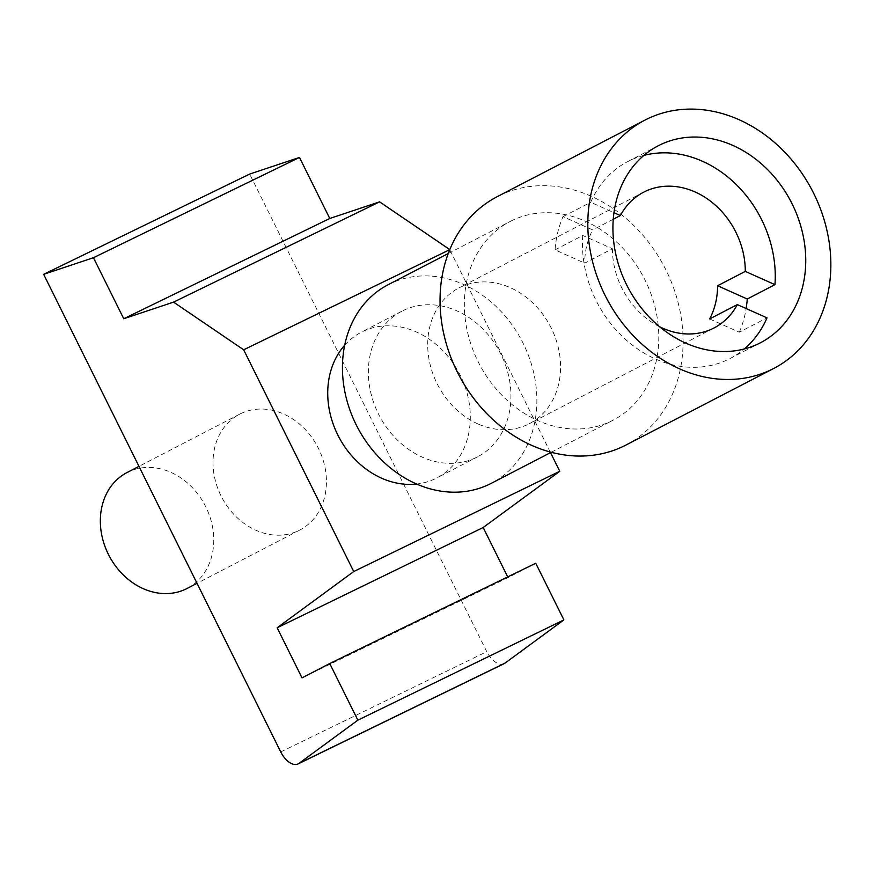 <?xml version="1.0" encoding="UTF-8"?>
<svg xmlns="http://www.w3.org/2000/svg" width="873" height="873" viewBox="0 0 873 873"><rect width="100%" height="100%" fill="white"/><g stroke="black" fill="none" stroke-linecap="round" stroke-linejoin="round"><path stroke-width="0.65" stroke-dasharray="4.37 3.27" d="M240.708 413.649A65.279 54.181 -117.4 0 1 318.143 447.794A65.279 54.181 -117.4 0 1 299.766 530.064A65.279 54.181 -117.4 0 1 298.752 530.577A65.279 54.181 -117.4 0 1 221.306 496.431A65.279 54.181 -117.4 0 1 239.693 414.162A65.279 54.181 -117.4 0 1 240.708 413.649M504.147 663.644A18.649 10.4 64 0 1 486.752 651.662L249.678 174.065M535.76 563.26L508.053 577.62L302.025 677.885M344.693 345.195A82.062 68.116 -117.4 0 1 361.258 332.242A82.062 68.116 -117.4 0 1 362.535 331.609A82.062 68.116 -117.4 0 1 459.885 374.528A82.062 68.116 -117.4 0 1 436.784 477.957A82.062 68.116 -117.4 0 1 435.507 478.6A82.062 68.116 -117.4 0 1 416.639 484.035M550.514 452.629L449.759 249.667M508.053 577.62L507.704 576.911M555.042 249.853L582.749 235.492L612.42 248.761L584.714 263.122A76.464 63.467 -117.4 0 1 592.68 229.915L563.009 216.646A110.969 92.102 62.6 0 0 555.042 249.853L584.714 263.122M477.826 423.874A76.464 63.467 -117.4 0 1 428.501 356.031A76.464 63.467 -117.4 0 1 458.958 287.915A76.464 63.467 -117.4 0 1 510.454 287.741A76.464 63.467 -117.4 0 1 559.779 355.584A76.464 63.467 -117.4 0 1 529.322 423.7A76.464 63.467 -117.4 0 1 477.826 423.874M659.672 326.786A76.464 63.467 -117.4 0 1 612.42 248.761M613.261 219.243L592.68 229.915M643.925 155.383A110.969 92.102 62.6 0 0 627.796 161.549A110.969 92.102 62.6 0 0 590.715 202.296L613.97 212.685M582.749 235.492A110.969 92.102 62.6 0 0 655.176 358.858A110.969 92.102 62.6 0 0 729.915 358.596A110.969 92.102 62.6 0 0 744.265 348.971M563.009 216.646L590.715 202.296M127.022 472.555A65.279 54.181 -117.4 0 1 128.036 472.042A65.279 54.181 -117.4 0 1 205.471 506.187A65.279 54.181 -117.4 0 1 187.084 588.467M511.818 220.64A111.897 92.876 62.6 0 0 510.072 221.513A111.897 92.876 62.6 0 0 478.568 362.557A111.897 92.876 62.6 0 0 611.318 421.092A111.897 92.876 62.6 0 0 613.053 420.219A111.897 92.876 62.6 0 0 644.569 279.164A111.897 92.876 62.6 0 0 511.818 220.64M388.169 284.696A111.897 92.876 -117.4 0 1 389.904 283.823A111.897 92.876 -117.4 0 1 522.654 342.347A111.897 92.876 -117.4 0 1 491.15 483.391M403.173 310.548A82.062 68.116 -117.4 0 1 500.524 353.467A82.062 68.116 -117.4 0 1 477.422 456.906A82.062 68.116 -117.4 0 1 476.145 457.539A82.062 68.116 -117.4 0 1 378.795 414.62A82.062 68.116 -117.4 0 1 401.896 311.181A82.062 68.116 -117.4 0 1 403.173 310.548M709.618 318.951L739.3 332.22L767.007 317.859M739.3 332.22A110.969 92.102 62.6 0 0 746.142 308.54M625.93 445.055A139.876 116.098 62.6 0 0 665.313 268.742A139.876 116.098 62.6 0 0 499.378 195.585A139.876 116.098 62.6 0 0 497.206 196.676M280.724 751.926L486.752 651.662M643.674 192.18L458.958 287.915M299.766 530.064L197.025 583.317M448.231 253.563L510.072 221.513M477.422 456.906L436.784 477.957M729.915 358.596L760.394 342.805M401.896 311.181L361.258 332.242M714.038 327.964L529.322 423.7M627.796 161.549L658.275 145.758M551.212 452.269L613.053 420.219M239.693 414.162L138.971 466.357"/><path stroke-width="1.31" d="M329.732 663.524L357.854 720.17L563.882 619.906L535.76 563.26L329.732 663.524L302.025 677.885L277.156 627.774L483.173 527.51L559.768 471.278L550.514 452.629M357.854 720.17L299.024 763.362A18.649 10.4 64 0 1 298.13 763.908A18.649 10.4 64 0 1 280.724 751.926L43.65 274.329L93.455 257.71L123.748 318.743L329.776 218.479L379.58 201.859L173.552 302.123L243.665 349.789L449.759 249.667M329.776 218.479L299.483 157.446L249.678 174.065L43.65 274.329M299.483 157.446L93.455 257.71M277.156 627.774L353.74 571.542L559.768 471.278M416.639 484.035A82.062 68.116 -117.4 0 1 338.549 436.445A82.062 68.116 -117.4 0 1 344.693 345.195M353.74 571.542L243.665 349.789M123.748 318.743L173.552 302.123M507.704 576.911L483.173 527.51M379.58 201.859L449.693 249.525M746.142 308.54A110.969 92.102 62.6 0 0 747.255 299.013L774.962 284.653L745.291 271.394L717.584 285.755A76.464 63.467 -117.4 0 1 709.618 318.951L737.325 304.601L767.007 317.859A110.969 92.102 62.6 0 1 744.265 348.971M747.255 299.013L717.584 285.755M745.291 271.394A76.464 63.467 62.6 0 0 695.17 192.005A76.464 63.467 62.6 0 0 643.674 192.18A76.464 63.467 62.6 0 0 620.387 215.555L613.261 219.243M737.325 304.601A76.464 63.467 -117.4 0 1 714.038 327.964A76.464 63.467 -117.4 0 1 662.542 328.139A76.464 63.467 -117.4 0 1 659.672 326.786M774.962 284.653A110.969 92.102 62.6 0 0 702.536 161.298A110.969 92.102 62.6 0 0 643.925 155.383M620.387 215.555L613.97 212.685M563.882 619.906L505.052 663.098A18.649 10.4 64 0 1 504.147 663.644L298.13 763.908M197.025 583.317L187.084 588.467A65.279 54.181 -117.4 0 1 186.08 588.969A65.279 54.181 -117.4 0 1 108.634 554.824A65.279 54.181 -117.4 0 1 127.022 472.555L138.971 466.357M551.212 452.269L491.15 483.391A111.897 92.876 -117.4 0 1 489.415 484.264A111.897 92.876 -117.4 0 1 356.664 425.74A111.897 92.876 -117.4 0 1 388.169 284.696L448.231 253.563M644.972 120.092L497.206 196.676A139.876 116.098 62.6 0 0 457.823 372.978A139.876 116.098 62.6 0 0 623.759 446.147A139.876 116.098 62.6 0 0 625.93 445.055L773.696 368.471A139.876 116.098 -117.4 0 1 771.525 369.563A139.876 116.098 -117.4 0 1 605.589 296.394A139.876 116.098 -117.4 0 1 644.972 120.092A139.876 116.098 -117.4 0 1 647.144 119.001A139.876 116.098 -117.4 0 1 813.079 192.158A139.876 116.098 -117.4 0 1 773.696 368.471M685.654 343.067A110.969 92.102 62.6 0 0 760.394 342.805A110.969 92.102 62.6 0 0 804.59 243.949A110.969 92.102 62.6 0 0 733.014 145.496A110.969 92.102 62.6 0 0 658.275 145.758A110.969 92.102 62.6 0 0 614.079 244.615A110.969 92.102 62.6 0 0 685.654 343.067M299.024 763.362L505.052 663.098"/></g></svg>
